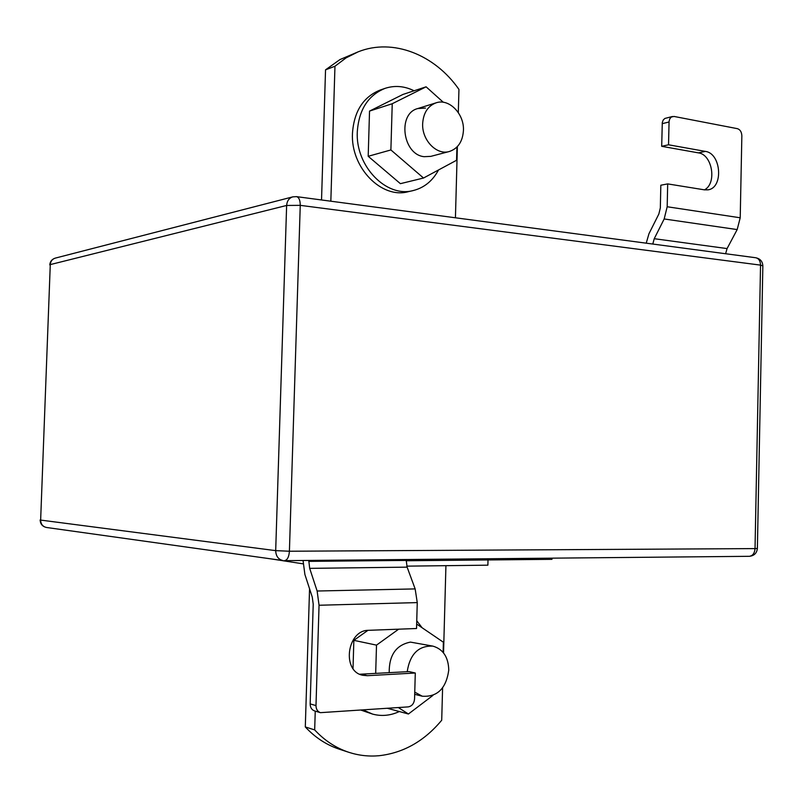 <?xml version="1.0" encoding="UTF-8"?>
<svg xmlns="http://www.w3.org/2000/svg" width="803" height="803" viewBox="0 0 803 803"><rect width="100%" height="100%" fill="white"/><g stroke="black" fill="none" stroke-linecap="round" stroke-linejoin="round"><path stroke-width="1.2" d="M442.594 687.89L441.71 720.231C424.265 741.179 403.337 753.013 378.936 755.733C368.697 756.627 358.69 755.493 348.893 752.331C335.995 748.065 324.593 740.587 314.676 729.907L315.248 711.127M348.893 752.331L339.298 749.189C326.48 744.953 315.147 737.535 305.301 726.946L309.556 588.78M443.547 652.919L445.926 565.683M314.676 729.907L305.301 726.946M488.013 559.952L487.883 565.171L406.79 566.145M270.701 558.848L303.062 563.836M552.002 558.175L551.972 559.33L406.077 560.755M458.312 112.581L458.945 89.414C434.814 54.654 392.968 37.922 358.248 51.793L346.083 57.866L334.961 66.237L325.536 69.841L321.531 199.967M330.836 201.202L334.961 66.237M455.431 217.784L457.379 146.588M358.248 51.793L339.96 59.573L325.536 69.841M320.427 712.662L314.575 710.926C311.705 709.862 310.229 707.513 310.159 703.9L315.991 705.586C316.061 709.23 317.546 711.578 320.427 712.662L408.225 706.891C411.959 706.178 414.067 703.558 414.559 699.022L415.292 673.014L367.342 675.694L362.725 675.273C341.446 671.338 347.016 629.853 368.677 630.315L416.536 628.508L417.259 602.591L415.151 588.91L407.121 567.149L406.107 559.53M315.991 705.586L319.052 605.251L317.135 591.008L309.677 568.363L308.774 560.434M303.052 560.494L304.899 574.506L312.277 597.101L313.22 604.187L310.159 703.9M415.292 673.014L409.098 671.589L359.794 674.239M667.183 206.752L740.215 217.784L741.852 135.837C741.651 131.973 740.175 129.584 737.425 128.671L674.028 116.445L671.328 117.007L669.792 118.814L669.07 121.434L668.538 144.791L705.355 151.396C721.295 153.303 723.694 187.952 708.025 189.829L704.552 189.859L667.684 183.897L667.183 206.752L664.171 218.968L654.234 238.702L652.789 244.052M667.684 183.897L660.829 185.222L660.327 207.957L658.841 214.04L648.975 233.713L646.214 243.179M740.215 217.784L737.174 229.578L727.076 248.579L725.611 253.738M668.538 144.791L661.692 146.317L662.294 122.518L663.188 120.038L664.854 118.453L672.512 116.475M661.692 146.317L698.429 152.871C712.391 154.477 717.089 183.516 704.462 189.839M416.757 620.779L422.107 627.755M414.749 692.136L422.258 696.211C437.344 697.205 446.177 688.492 448.767 670.083C448.395 657.115 443.105 649.125 432.897 646.124L410.453 642.109C396.09 644.98 389.003 655.168 389.194 672.693M398.659 629.181L376.507 645.13L375.684 673.436M398.388 707.573L408.426 714.008L432.937 695.408M443.105 652.377L443.386 642.209L416.657 624.051M367.894 630.365L353.852 640.342L353.019 668.508M376.507 645.13L353.852 640.342M408.426 714.008L387.518 708.326M399.322 711.538C390.469 715.644 381.566 716.497 372.592 714.098L363.287 710.013M372.592 714.098L361.129 710.163M414.107 90.769C404.411 86.031 394.765 85.218 385.159 88.33L380.251 90.016C363.307 96.832 354.043 111.256 352.467 133.288C350.53 167.596 381.616 199.254 408.315 191.686L413.324 190.522C424.245 187.731 432.646 180.876 438.518 169.965M385.159 88.33C368.175 95.176 358.881 109.67 357.295 131.802C355.368 166.281 386.544 198.11 413.324 190.522M449.289 151.516C436.601 155.461 421.756 140.083 422.659 123.592C423.412 112.852 427.899 105.936 436.099 102.824C449.098 98.207 464.365 113.885 463.431 130.528C462.658 141.609 457.941 148.605 449.289 151.516L430.82 156.364L424.125 156.685C402.674 154.668 397.204 113.574 417.771 108.546L425.5 108.074M456.927 147.059L456.566 160.269L423.522 178.025L390.89 149.95L392.235 103.728L426.102 86.814L443.326 102.282M423.522 178.025L400.396 183.666L368.196 156.294L369.531 111.095L402.965 94.443L426.102 86.814M390.89 149.95L368.196 156.294M392.235 103.728L369.531 111.095M432.897 646.124C418.564 645.522 409.992 654.054 407.191 671.699M40.15 519.963C40.341 524.068 42.469 526.577 46.534 527.481C42.76 526.627 40.802 524.158 40.642 520.083L275.69 550.637L286.631 205.458L50.278 264.599L40.642 520.083L50.278 264.599C50.579 261.256 52.245 259.098 55.266 258.124C51.944 259.188 50.117 261.437 49.776 264.88M755.703 257.743C758.775 258.436 760.391 260.895 760.541 265.12L300.252 205.347L289.411 551.229L755.031 548.6L760.541 265.12L762.85 265.863C762.579 261.387 760.2 258.676 755.703 257.743L296.498 196.635L292.764 196.865C289.04 198.08 286.992 200.951 286.631 205.458L300.252 205.347C300.222 200.208 298.967 197.307 296.498 196.635M757.38 548.429L755.031 548.6C754.619 553.317 752.672 555.897 749.169 556.338C754.097 555.857 756.827 553.227 757.38 548.429L762.85 265.863M748.747 556.318L284.483 560.665C287.333 560.143 288.97 557.001 289.411 551.229L275.69 550.637C275.911 556.158 278.35 559.47 283.027 560.564L46.534 527.481M406.087 560.424L308.743 561.367M407.121 567.149L309.677 568.363M415.151 588.91L317.135 591.008M417.259 602.591L319.052 605.251M367.342 675.694L361.32 674.229M654.234 238.702L727.076 248.579M664.171 218.968L737.174 229.578M669.04 122.006L662.184 123.662M705.355 151.396L698.429 152.871M292.764 196.865L55.266 258.124M422.258 696.211L414.689 694.314M436.099 102.824L417.771 108.546"/></g></svg>

